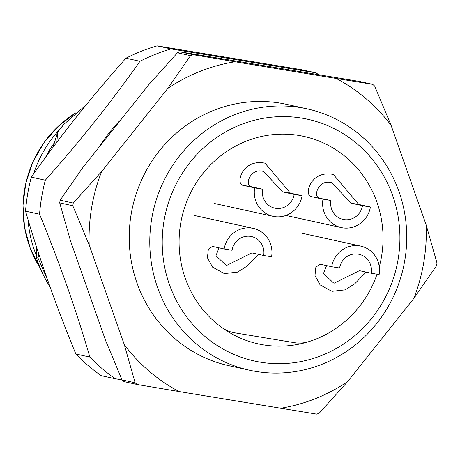 <?xml version="1.0" encoding="UTF-8"?>
<svg xmlns="http://www.w3.org/2000/svg" width="460" height="460" viewBox="0 0 460 460"><rect width="100%" height="100%" fill="white"/><g stroke="black" fill="none" stroke-linecap="round" stroke-linejoin="round"><path stroke-width="0.69" d="M45.431 157.55A115.414 110.59 -77.6 0 1 54.389 142.703M36.426 255.547A115.414 110.59 -77.6 0 1 28.031 219.564M33.563 173.96A115.414 110.59 -77.6 0 1 59.489 129.657M221.49 327.278A106.214 101.775 -77.6 0 1 188.123 198.225A106.214 101.775 -77.6 0 1 303.801 136.39A106.214 101.775 -77.6 0 1 379.287 266.846A106.214 101.775 -77.6 0 0 381.495 256.714A106.214 101.775 -77.6 0 0 303.801 136.39L303.801 136.39A106.214 101.775 -77.6 0 0 180.636 223.566A106.214 101.775 -77.6 0 0 258.33 343.89A106.214 101.775 -77.6 0 0 377.045 274.195A106.214 101.775 -77.6 0 1 308.677 341.665A33.453 32.056 -77.6 0 1 294.394 342.671L234.669 332.816A33.453 32.056 -77.6 0 1 233.093 332.511A33.453 32.056 -77.6 0 1 221.49 327.278M240.448 124.804A123.774 118.605 102.4 0 0 169.372 284.424A123.774 118.605 102.4 0 0 321.678 355.476A123.774 118.605 102.4 0 0 392.759 195.856A123.774 118.605 102.4 0 0 240.448 124.804M234.353 114.839A133.814 128.225 102.4 0 0 150.023 250.177A133.814 128.225 102.4 0 0 249.619 370.237A133.814 128.225 102.4 0 0 322.167 364.211A133.814 128.225 102.4 0 0 406.496 228.879A133.814 128.225 102.4 0 0 306.906 108.813A133.814 128.225 102.4 0 0 234.353 114.839M306.906 108.813L286.344 104.311A133.814 128.225 102.4 0 0 213.791 110.337A133.814 128.225 102.4 0 0 129.461 245.669A133.814 128.225 102.4 0 0 229.057 365.729L249.619 370.237M280.381 408.273A175.622 168.285 102.4 0 0 347.645 381.604L413.753 298.546A175.622 168.285 102.4 0 0 426.202 225.061L391.069 125.292A175.622 168.285 102.4 0 0 336.254 78.476L235.014 61.766A175.622 168.285 102.4 0 0 167.75 88.435L101.648 171.499A175.622 168.285 102.4 0 0 89.194 244.984L124.332 344.753A175.622 168.285 102.4 0 0 179.141 391.563L316.773 414.126A192.355 184.322 -77.6 0 0 319.246 413.149L347.645 381.604M124.332 344.753L135.131 382.76A192.355 184.322 102.4 0 0 137.143 384.485L179.141 391.563M101.648 171.499L73.249 203.038A192.355 184.322 102.4 0 0 72.789 205.741L89.194 244.984M413.753 298.546L436.54 265.771A192.355 184.322 102.4 0 0 437 263.068L426.202 225.061M391.069 125.292L374.664 86.049A192.355 184.322 102.4 0 0 372.646 84.329L336.254 78.476M235.014 61.766L193.016 54.682A192.355 184.322 -77.6 0 0 190.543 55.666L167.75 88.435M372.646 84.329L359.565 81.46L179.929 51.819A192.355 184.322 102.4 0 0 177.456 52.796L149.063 84.341L82.955 167.4L60.162 200.175A192.355 184.322 102.4 0 0 59.708 202.877L70.507 240.885L105.639 340.653L122.044 379.897A192.355 184.322 102.4 0 0 124.062 381.616L137.143 384.485M179.929 51.819L193.016 54.682M177.456 52.796L190.543 55.666M60.162 200.175L73.249 203.038M59.708 202.877L72.789 205.741M122.044 379.897L135.131 382.76M53.09 147.217L57.621 132.066L56.885 142.174M38.864 254.138L37.95 257.957L47.673 280.128M36.765 247.675L36.357 257.606L37.95 257.957M57.621 132.066A133.279 127.707 -77.6 0 1 64.055 124.194L57.736 132.095M50.186 287.241A133.279 127.707 -77.6 0 1 36.357 257.606M86.244 104.811L64.055 124.194M83.283 277.173A150.541 144.25 102.4 0 0 85.75 284.171M121.313 119.203A150.541 144.25 102.4 0 0 99.452 146.671M316.054 72.864L171.103 48.944A183.994 176.306 -77.6 0 0 139.966 61.289C111.515 101.614 79.965 141.254 45.316 180.211A183.994 176.306 -77.6 0 0 41.67 197.093A183.994 176.306 -77.6 0 0 39.554 214.228C59.426 262.528 76.193 310.143 89.861 357.075A183.994 176.306 -77.6 0 0 115.23 378.741L101.212 375.671A183.994 176.306 -77.6 0 1 75.843 353.999C55.97 305.71 39.203 258.094 25.536 211.157A183.994 176.306 -77.6 0 1 27.652 194.022A183.994 176.306 -77.6 0 1 31.297 177.14C59.748 136.821 91.293 97.181 125.948 58.219A183.994 176.306 -77.6 0 1 157.084 45.873L302.036 69.793L316.054 72.864A183.994 176.306 -77.6 0 1 318.372 74.514M171.103 48.944L157.084 45.873M115.23 378.741L122.044 379.885M89.861 357.075L75.843 353.999M39.554 214.228L25.536 211.157M45.316 180.211L31.297 177.14M139.966 61.289L125.948 58.219M311.288 196.604L322.966 199.163A25.087 24.041 102.4 0 0 341.32 227.585A25.087 24.041 102.4 0 0 342.499 227.815A25.087 24.041 -77.6 0 0 370.415 206.994L358.731 204.435L333.373 174.472L332.189 174.248C310.138 170.614 303.887 195.454 311.288 196.604L330.878 200.468L322.966 199.163M330.878 200.468A16.727 16.025 102.4 0 0 343.114 219.414A16.727 16.025 102.4 0 0 343.896 219.57A16.727 16.025 102.4 0 0 362.509 205.689L350.825 203.13L331.982 182.729L331.194 182.58C318.412 179.273 312.886 196.564 319.194 197.909M362.509 205.689L370.415 206.994M242.96 185.328L254.644 187.887A25.087 24.041 102.4 0 0 272.998 216.309A25.087 24.041 102.4 0 0 274.177 216.539A25.087 24.041 -77.6 0 0 302.093 195.718L290.409 193.16L265.046 163.196L263.867 162.972C241.816 159.338 235.566 184.178 242.96 185.328L250.872 186.633L262.551 189.192L254.644 187.887M262.551 189.192A16.727 16.025 102.4 0 0 274.787 208.138A16.727 16.025 102.4 0 0 275.575 208.294A16.727 16.025 102.4 0 0 294.181 194.413L282.503 191.855L263.661 171.453L262.873 171.304C250.085 167.998 244.565 185.288 250.872 186.633M294.181 194.413L302.093 195.718M366.103 272.113L354.85 283.682L345.172 289.858L332.528 291.266L331.344 291.036L320.085 284.872L314.973 275.494L315.847 267.294L319.895 264.132L331.683 266.708A25.087 24.041 -77.6 0 1 359.599 245.887A25.087 24.041 102.4 0 1 360.778 246.117A25.087 24.041 102.4 0 1 379.132 274.539L371.226 273.234A16.727 16.025 102.4 0 0 358.99 254.288A16.727 16.025 102.4 0 0 358.202 254.133A16.727 16.025 102.4 0 0 339.595 268.013L331.683 266.708M326.571 265.587L323.501 273.476L333.54 282.957L334.322 283.107L359.438 270.652L371.226 273.234M258.555 254.363L247.302 265.932L237.63 272.107L224.98 273.516L223.802 273.286L212.537 267.128L207.425 257.749L208.305 249.544L212.353 246.382L224.141 248.963A25.087 24.041 -77.6 0 1 252.051 228.143A25.087 24.041 102.4 0 1 253.23 228.367A25.087 24.041 102.4 0 1 271.584 256.789L263.678 255.484A16.727 16.025 102.4 0 0 251.442 236.538A16.727 16.025 102.4 0 0 250.654 236.388A16.727 16.025 102.4 0 0 232.047 250.269L224.141 248.963M219.023 247.842L215.953 255.725L225.992 265.207L226.78 265.357L251.89 252.908L263.678 255.484M40.359 268.352A109.399 104.828 -77.6 0 1 75.745 112.895M350.825 203.13L358.731 204.435M282.503 191.855L290.409 193.16M40.371 268.381L30.44 248.843L24.57 227.545L23 205.373L25.8 183.252L32.85 162.11L43.855 142.819L58.362 126.178L75.762 112.873M285.907 215.441L341.32 227.585M214.544 203.504L272.998 216.309M302.329 233.306L360.778 246.117M194.781 215.562L253.23 228.367"/></g></svg>
